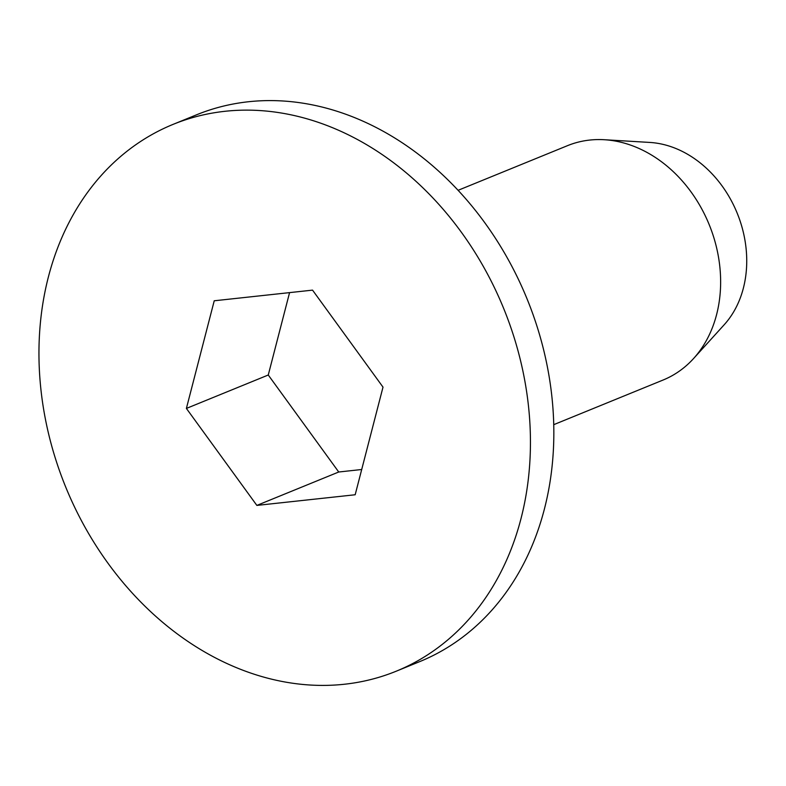 <?xml version="1.0" encoding="UTF-8"?>
<svg xmlns="http://www.w3.org/2000/svg" width="786" height="786" viewBox="0 0 786 786"><rect width="100%" height="100%" fill="white"/><g stroke="black" fill="none" stroke-linecap="round" stroke-linejoin="round"><path stroke-width="1.18" d="M173.117 124.365L196.51 114.825A295.3 236.488 67.8 0 1 375.59 127.214A295.3 236.488 67.8 0 1 552.696 405.154A295.3 236.488 67.8 0 1 419.675 661.635L396.291 671.175A295.3 236.488 67.8 0 1 217.201 658.786A295.3 236.488 67.8 0 1 40.096 380.846A295.3 236.488 67.8 0 1 173.117 124.365A295.3 236.488 67.8 0 1 352.207 136.764A295.3 236.488 67.8 0 1 529.302 414.703A295.3 236.488 67.8 0 1 396.291 671.175M458.1 190.31L567.492 145.665A126.556 101.355 67.8 0 1 604.287 139.721A126.556 101.355 67.8 0 1 644.245 150.981A126.556 101.355 67.8 0 1 693.586 358.514A126.556 101.355 67.8 0 1 663.138 380.011L553.737 424.666M604.287 139.721L649.776 142.433A105.462 84.456 67.8 0 1 683.073 151.806A105.462 84.456 67.8 0 1 724.191 324.756L693.586 358.514M256.865 505.408L355.174 494.758L383.008 387.125L312.543 290.132L214.234 300.783L186.39 408.425L256.865 505.408L338.737 472.003L361.707 469.507M186.39 408.425L268.262 375.01L338.737 472.003M289.572 292.628L268.262 375.01"/></g></svg>
